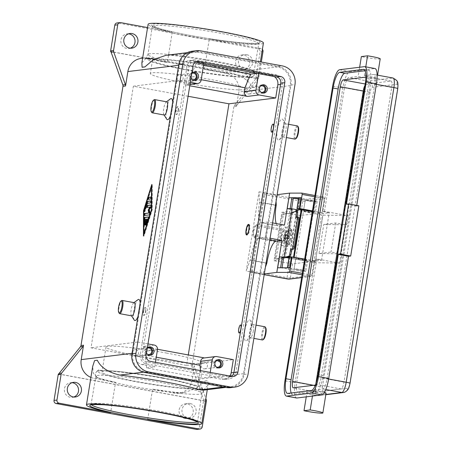 <?xml version="1.0" encoding="UTF-8"?>
<svg xmlns="http://www.w3.org/2000/svg" width="452" height="452" viewBox="0 0 452 452"><rect width="100%" height="100%" fill="white"/><g stroke="black" fill="none" stroke-linecap="round" stroke-linejoin="round"><path stroke-width="0.34" stroke-dasharray="2.26 1.69" d="M98.655 370.838A53.715 4.277 -170.8 0 0 97.214 371.143A53.715 4.277 -170.8 0 0 96.734 371.42L100.513 370.578L102.813 370.663A53.715 4.277 -170.8 0 0 98.655 370.838M186.393 64.918A53.715 4.277 -170.8 0 0 251.973 72.501A53.715 4.277 -170.8 0 0 254.018 71.693A53.715 4.277 -170.8 0 0 253.606 71.026A53.715 4.277 -170.8 0 0 215.598 61.291A53.715 4.277 -170.8 0 0 150.019 53.709A53.715 4.277 -170.8 0 0 148.578 54.014A53.715 4.277 -170.8 0 0 147.973 54.517A53.715 4.277 -170.8 0 0 186.393 64.918M200.609 389.63A53.715 4.277 -170.8 0 0 202.536 389.042L196.45 389.799A53.715 4.277 -170.8 0 0 200.609 389.63M248.826 224.599A5.373 1.407 100.4 0 1 249.171 224.514A5.373 1.407 100.4 0 1 249.657 229.616A5.373 1.407 100.4 0 1 247.221 235.08A5.373 1.407 100.4 0 1 246.933 234.876M246.882 234.808A5.373 1.407 100.4 0 1 246.735 229.978A5.373 1.407 100.4 0 1 248.758 224.644M280.686 236.571A9.402 2.463 -79.6 0 0 281.539 245.498A9.402 2.463 -79.6 0 0 285.8 235.938A9.402 2.463 -79.6 0 0 284.946 227.011A9.402 2.463 -79.6 0 0 280.686 236.571M284.511 237.277A9.402 2.463 -79.6 0 0 284.325 238.599L287.24 239.023L289.037 238.797L288.116 244.492L288.845 244.402L289.766 238.707L284.67 237.769L289.382 237.967A9.402 2.463 -79.6 0 0 289.625 236.645A9.402 2.463 -79.6 0 0 289.811 235.322L291.992 235.842L290.195 236.063L291.116 230.367L290.387 230.458L289.466 236.153L284.37 235.215L283.636 235.306L285.766 235.825L284.754 235.955A9.402 2.463 -79.6 0 0 284.511 237.277M289.766 238.707L291.563 238.481L289.382 237.967M291.596 212.638L291.393 212.7A79.902 6.362 9.2 0 1 289.625 213.056L282.686 213.92A1.881 0.492 -79.6 0 0 282.24 214.508A1.881 0.492 -79.6 0 0 281.878 215.836L275.2 257.064L276.471 257.295A1.881 0.492 -79.6 0 0 276.409 258.584A1.881 0.492 -79.6 0 0 276.647 259.081A1.881 0.492 -79.6 0 0 276.686 259.081L275.409 258.849L282.347 257.985A79.902 6.362 -170.8 0 0 284.116 257.629L284.997 257.346M275.2 257.064A1.881 0.492 -79.6 0 0 275.138 258.352A1.881 0.492 -79.6 0 0 275.37 258.849A1.881 0.492 -79.6 0 0 275.409 258.849M282.686 213.92L283.963 214.158A1.881 0.492 -79.6 0 0 283.511 214.745A1.881 0.492 -79.6 0 0 283.15 216.067L281.878 215.836M296.077 217.491L297.382 217.723A1.881 0.294 99.9 0 1 297.359 217.723A1.881 0.294 99.9 0 1 297.252 217.35A1.881 0.294 99.9 0 1 297.246 217.124M250.205 272.121L264.183 274.697L250.233 272.121A1.345 0.35 100.4 0 1 250.205 272.121A1.345 0.35 100.4 0 1 250.035 271.771A1.345 0.35 100.4 0 1 250.08 270.85L287.043 277.658A1.345 0.35 -79.6 0 0 286.997 278.579A1.345 0.35 -79.6 0 0 287.133 278.924M312.456 210.881L321.982 212.858L300.444 215.536L302.733 201.4L262.493 194.207A1.345 0.35 100.4 0 1 262.753 193.258A1.345 0.35 100.4 0 1 263.075 192.84L301.67 199.84L323.214 197.162A1.345 1.294 -97.1 0 1 324.27 198.722L302.733 201.4A1.345 1.294 82.9 0 0 301.67 199.84M276.24 223.576A21.487 5.633 -79.6 0 0 278.149 225.808A21.487 5.633 -79.6 0 0 278.618 225.819L284.461 225.096M261.923 222.746A21.487 5.633 100.4 0 1 261.454 222.729A21.487 5.633 100.4 0 1 258.798 217.067A21.487 5.633 100.4 0 1 259.505 202.326L259.069 191.767L246.233 271.047L250.176 259.94A21.487 5.633 100.4 0 1 254.306 244.775A21.487 5.633 100.4 0 1 259.442 238.074L265.284 237.345L267.765 222.017L261.923 222.746L278.618 225.819M134.911 356.153A3.305 3.175 82.9 0 0 138.611 352.995A3.305 3.175 82.9 0 0 135.029 349.628A3.305 3.175 82.9 0 0 134.911 356.153M146.499 353.006A4.164 4.006 -97.1 0 1 147.307 348.017M148.804 347.119A4.164 4.006 82.9 0 0 144.572 351.153A4.164 4.006 82.9 0 0 149.815 355.238M147.273 348.243A3.305 3.175 82.9 0 0 147.68 354.424M248.244 93.993A3.305 3.175 82.9 0 0 251.95 90.841A3.305 3.175 82.9 0 0 248.363 87.468A3.305 3.175 82.9 0 0 248.244 93.993M262.137 84.959A4.164 4.006 82.9 0 0 257.906 88.993A4.164 4.006 82.9 0 0 263.149 93.078M260.267 86.27A3.305 3.175 82.9 0 0 261.013 92.27M203.728 368.838A3.305 3.175 82.9 0 0 207.434 365.679A3.305 3.175 82.9 0 0 203.846 362.312A3.305 3.175 82.9 0 0 203.728 368.838M217.621 359.803A4.164 4.006 82.9 0 0 213.389 363.837A4.164 4.006 82.9 0 0 218.632 367.922M215.751 361.114A3.305 3.175 82.9 0 0 216.497 367.109M179.421 81.309A3.305 3.175 82.9 0 0 183.128 78.151A3.305 3.175 82.9 0 0 179.546 74.783A3.305 3.175 82.9 0 0 179.421 81.309M191.015 78.162A4.164 4.006 -97.1 0 1 191.823 73.173M193.32 72.275A4.164 4.006 82.9 0 0 189.089 76.309A4.164 4.006 82.9 0 0 194.326 80.394M191.789 73.405A3.305 3.175 82.9 0 0 192.196 79.58M314.937 202.117L305.213 200.326L303.501 210.881A5.373 0.429 9.2 0 1 303.501 210.881A5.373 0.429 9.2 0 1 304.377 210.79A5.373 0.429 9.2 0 1 310.36 211.576A5.373 0.429 9.2 0 1 314.106 212.598A5.373 0.429 9.2 0 1 313.225 212.689L314.937 202.117A5.373 0.429 -170.8 0 0 315.609 202.106A5.373 0.429 -170.8 0 0 315.818 202.027A5.373 0.429 -170.8 0 0 311.976 200.987A5.373 0.429 -170.8 0 0 306.089 200.219A5.373 0.429 -170.8 0 0 305.213 200.309A5.373 0.429 -170.8 0 0 305.213 200.326L295.794 258.465A5.373 0.429 -170.8 0 0 295.794 258.465L294.082 269.036A5.373 0.429 9.2 0 1 294.082 269.019A5.373 0.429 9.2 0 1 294.958 268.929A5.373 0.429 9.2 0 1 300.846 269.697A5.373 0.429 9.2 0 1 304.688 270.737A5.373 0.429 9.2 0 1 304.484 270.821A5.373 0.429 9.2 0 1 303.812 270.833L305.524 260.262A5.373 0.429 -170.8 0 0 306.399 260.166A5.373 0.429 -170.8 0 0 302.654 259.143A5.373 0.429 -170.8 0 0 296.67 258.358A5.373 0.429 -170.8 0 0 295.794 258.448L294.082 269.019L303.812 270.833M303.501 210.898A5.373 0.429 -170.8 0 0 307.343 211.92A5.373 0.429 -170.8 0 0 313.225 212.689L305.524 260.262A5.373 0.429 9.2 0 1 299.636 259.488A5.373 0.429 9.2 0 1 295.794 258.465M326.073 393.144A12.085 0.96 9.2 0 1 319.541 392.946A12.085 0.96 9.2 0 1 307.219 390.89L306.258 396.839M296.043 210.231L322.96 215.163L348.119 215.553A5.373 0.429 -170.8 0 1 347.633 215.497A5.373 0.429 -170.8 0 1 343.605 214.886L324.485 211.361L322.841 211.564L342.853 88.021A16.114 4.226 100.4 0 1 349.803 71.619L359.12 70.461L358.153 76.405A12.085 0.96 -170.8 0 0 370.476 78.462A12.085 0.96 -170.8 0 0 377.008 78.659A12.085 0.96 -170.8 0 0 371.996 77.043A12.085 0.96 -170.8 0 0 364.352 75.637L373.663 74.478A10.074 2.639 100.4 0 1 373.883 74.484A10.074 2.639 100.4 0 1 374.798 84.049L327.073 378.714A10.074 2.639 100.4 0 1 322.728 388.963L313.417 390.121A12.085 0.96 9.2 0 1 321.061 391.528A12.085 0.96 9.2 0 1 324.389 392.359M364.352 75.637L365.775 66.845M348.119 215.553L346.622 224.802A5.373 0.429 9.2 0 1 346.136 224.746A5.373 0.429 9.2 0 1 342.107 224.135L335.734 222.96L323.768 224.452L319.055 253.521L331.022 252.03L337.395 253.205A5.373 0.429 -170.8 0 0 341.429 253.815A5.373 0.429 -170.8 0 0 341.915 253.871L340.412 263.12A5.373 0.429 9.2 0 1 339.932 263.064A5.373 0.429 9.2 0 1 335.898 262.454L316.784 258.934L296.772 382.477L315.886 386.002A5.373 0.429 -170.8 0 0 319.92 386.613A5.373 0.429 -170.8 0 0 322.445 386.759A4.701 1.232 -79.6 0 0 322.977 391.229L347.797 388.138A4.701 1.232 -79.6 0 0 349.825 383.358L397.551 88.694A5.373 0.429 -170.8 0 0 397.754 88.609M262.414 339.96A6.712 1.763 100.4 0 1 261.81 333.587A6.712 1.763 100.4 0 1 264.849 326.756M263.64 339.271A6.045 1.582 100.4 0 1 262.629 333.678A6.045 1.582 100.4 0 1 265.748 327.836M253.352 330.898A6.712 1.763 100.4 0 1 250.826 337.571A6.712 1.763 100.4 0 1 250.312 337.729A6.712 1.763 100.4 0 1 249.702 331.356A6.712 1.763 100.4 0 1 252.741 324.525A6.712 1.763 100.4 0 1 253.171 324.858A6.712 1.763 100.4 0 1 253.352 330.898M244.781 330.785A10.741 2.814 -79.6 0 0 246.583 340.729A10.741 2.814 -79.6 0 0 250.623 330.062A10.741 2.814 -79.6 0 0 250.329 320.395A10.741 2.814 -79.6 0 0 244.781 330.785M241.323 326.7A4.028 1.057 100.4 0 1 241.153 328.875A4.028 1.057 100.4 0 1 240.611 331.096M239.328 332.977A4.028 1.057 100.4 0 1 238.961 329.152A4.028 1.057 100.4 0 1 240.786 325.05M119.255 313.315A6.712 1.763 100.4 0 1 119.074 307.275A6.712 1.763 100.4 0 1 121.599 300.608M131.786 315.886A6.712 1.763 100.4 0 1 131.362 315.547A6.712 1.763 100.4 0 1 131.182 309.507A6.712 1.763 100.4 0 1 133.707 302.84A6.712 1.763 100.4 0 1 134.221 302.676M134.204 320.016A10.741 2.814 100.4 0 1 133.905 310.349A10.741 2.814 100.4 0 1 137.95 299.682M140.171 302.97A10.741 2.814 100.4 0 1 139.747 309.626A10.741 2.814 100.4 0 1 137.99 316.44M143.634 311.581A4.028 1.057 100.4 0 1 145.459 307.479A4.028 1.057 100.4 0 1 145.827 311.304A4.028 1.057 100.4 0 1 144.002 315.406A4.028 1.057 100.4 0 1 143.634 311.581M145.572 311.258A4.028 1.057 -79.6 0 0 145.205 307.433A4.028 1.057 -79.6 0 0 143.38 311.53A4.028 1.057 -79.6 0 0 143.742 315.355A4.028 1.057 -79.6 0 0 145.572 311.258M297.382 125.91A6.712 1.763 -79.6 0 0 294.337 132.741A6.712 1.763 -79.6 0 0 294.947 139.114M298.28 126.989A6.045 1.582 -79.6 0 0 295.156 132.831A6.045 1.582 -79.6 0 0 296.167 138.425M282.229 130.509A6.712 1.763 -79.6 0 0 282.839 136.883A6.712 1.763 -79.6 0 0 283.353 136.719A6.712 1.763 -79.6 0 0 285.884 130.052A6.712 1.763 -79.6 0 0 285.698 124.012A6.712 1.763 -79.6 0 0 285.274 123.678A6.712 1.763 -79.6 0 0 282.229 130.509M277.313 129.939A10.741 2.814 -79.6 0 0 279.11 139.883A10.741 2.814 -79.6 0 0 283.155 129.21A10.741 2.814 -79.6 0 0 282.862 119.548A10.741 2.814 -79.6 0 0 277.313 129.939M273.855 125.854A4.028 1.057 100.4 0 1 273.68 128.029A4.028 1.057 100.4 0 1 273.144 130.249M271.855 132.125A4.028 1.057 100.4 0 1 271.494 128.3A4.028 1.057 100.4 0 1 273.319 124.204M154.132 99.762A6.712 1.763 -79.6 0 0 151.601 106.429A6.712 1.763 -79.6 0 0 151.787 112.469M166.754 101.83A6.712 1.763 -79.6 0 0 166.234 101.994A6.712 1.763 -79.6 0 0 163.709 108.661A6.712 1.763 -79.6 0 0 163.895 114.701A6.712 1.763 -79.6 0 0 164.319 115.04M166.732 119.17A10.741 2.814 100.4 0 1 166.438 109.503A10.741 2.814 100.4 0 1 170.483 98.83M172.698 102.124A10.741 2.814 100.4 0 1 172.28 108.774A10.741 2.814 100.4 0 1 170.517 115.593M178.354 110.457A4.028 1.057 -79.6 0 0 177.992 106.632A4.028 1.057 -79.6 0 0 176.167 110.729A4.028 1.057 -79.6 0 0 176.529 114.559A4.028 1.057 -79.6 0 0 178.354 110.457M178.099 110.412A4.028 1.057 -79.6 0 0 177.738 106.587A4.028 1.057 -79.6 0 0 175.907 110.683A4.028 1.057 -79.6 0 0 176.274 114.509A4.028 1.057 -79.6 0 0 178.099 110.412M102.813 370.663L98.824 369.781L96.734 371.42M147.352 58.873A53.715 4.277 9.2 0 1 149.279 58.285A53.715 4.277 9.2 0 1 153.437 58.116L147.352 58.873L149.109 59.342L153.437 58.116M196.45 389.799L200.778 388.573L202.536 389.042M163.494 382.991A53.715 4.277 9.2 0 1 201.914 393.398A53.715 4.277 9.2 0 1 201.309 393.901A53.715 4.277 9.2 0 1 199.869 394.206A53.715 4.277 9.2 0 1 134.289 386.624A53.715 4.277 9.2 0 1 96.282 376.889A53.715 4.277 9.2 0 1 95.869 376.222A53.715 4.277 9.2 0 1 97.915 375.414A53.715 4.277 9.2 0 1 163.494 382.991M166.901 353.136A48.341 3.848 -170.8 0 0 106.034 347.046A48.341 3.848 -170.8 0 0 140.612 356.408A48.341 3.848 -170.8 0 0 201.479 362.504A48.341 3.848 -170.8 0 0 166.901 353.136M162.833 378.245A48.341 3.848 -170.8 0 0 101.971 372.149A48.341 3.848 -170.8 0 0 136.549 381.511A48.341 3.848 -170.8 0 0 197.411 387.607A48.341 3.848 -170.8 0 0 162.833 378.245M253.154 76.495L251.063 78.134L247.074 77.252L249.374 77.337L253.154 76.495A53.715 4.277 9.2 0 1 252.674 76.772A53.715 4.277 9.2 0 1 251.233 77.077A53.715 4.277 9.2 0 1 247.074 77.252M184.913 82.885A48.341 3.848 -170.8 0 0 245.781 88.976A48.341 3.848 -170.8 0 0 211.203 79.614A48.341 3.848 -170.8 0 0 150.335 73.523A48.341 3.848 -170.8 0 0 184.913 82.885M187.055 69.67A48.341 3.848 -170.8 0 0 247.916 75.766A48.341 3.848 -170.8 0 0 213.338 66.404A48.341 3.848 -170.8 0 0 152.477 60.308A48.341 3.848 -170.8 0 0 187.055 69.67M147.68 419.507L152.601 389.115L174.223 393.104A16.114 15.498 82.9 0 0 178.783 393.24A16.114 15.498 82.9 0 0 192.089 380.064L194.422 365.64A2.684 2.582 82.9 0 0 194.552 367.024L205.841 398.551M205.016 380.979A58.415 4.65 -170.8 0 0 206.626 380.85A58.415 4.65 -170.8 0 0 207.807 380.635L205.016 380.979L196.36 388.347L184.314 392.551L178.241 392.602A58.415 4.65 9.2 0 1 152.601 389.115M203.366 390.178L208.022 385.076L207.807 380.635M236.402 106.435L233.848 106.751A2.684 2.582 -97.1 0 1 234.407 105.497L236.961 105.175A2.684 2.582 82.9 0 0 236.402 106.435L238.741 92.01A16.114 15.498 82.9 0 0 226.017 73.331L204.394 69.348A58.415 4.65 -170.8 0 0 230.034 72.834C241.622 75.507 249.12 80.439 252.532 87.637A58.415 4.65 -170.8 0 0 254.137 87.502A58.415 4.65 -170.8 0 0 255.318 87.292L257.188 81.518L256.561 74.501L251.939 70.111A58.415 4.65 -170.8 0 0 171.647 55.313L166.02 55.308M204.394 69.348L209.316 38.957A58.415 4.65 9.2 0 0 261.2 43.901A58.415 4.65 9.2 0 0 263.426 43.019M147.578 27.578L172.268 32.126A58.415 4.65 9.2 0 1 148.098 24.34M172.268 32.126L167.347 62.517L145.725 58.534A16.114 15.498 82.9 0 0 141.171 58.398M141.866 62.839L146.702 57.709L149.742 58.037A58.415 4.65 -170.8 0 0 167.347 62.517M206.394 401.122L203.473 401.483A2.684 2.582 82.9 0 0 203.496 400.76L203.858 400.715A2.684 2.582 82.9 0 0 203.711 400.054L191.993 367.34A2.684 2.582 -97.1 0 1 191.868 365.956L194.422 365.64M255.922 77.659L258.843 77.292A2.684 2.582 -97.1 0 1 258.29 78.552L255.73 78.868A2.684 2.582 82.9 0 0 256.081 78.303L255.713 78.349A2.684 2.582 82.9 0 0 255.922 77.659L260.086 51.935A2.684 2.582 82.9 0 0 257.968 48.827L117.78 22.984A2.684 2.582 82.9 0 0 117.023 22.962M257.968 48.827L260.889 48.46A2.684 2.582 -97.1 0 1 262.397 49.353M197.089 429.4A2.684 2.582 82.9 0 0 199.309 427.202L202.23 426.841M241.475 69.602A7.385 7.102 82.9 0 0 243.566 69.659A7.385 7.102 82.9 0 0 249.758 62.54A7.385 7.102 82.9 0 0 243.831 55.065A7.385 7.102 82.9 0 0 241.741 55.003A7.385 7.102 82.9 0 0 235.548 62.122A7.385 7.102 82.9 0 0 241.475 69.602M246.752 54.703A7.385 7.102 -97.1 0 1 252.679 62.178A7.385 7.102 -97.1 0 1 246.487 69.297A7.385 7.102 -97.1 0 1 244.396 69.235A7.385 7.102 -97.1 0 1 238.47 61.76A7.385 7.102 -97.1 0 1 244.662 54.641A7.385 7.102 -97.1 0 1 246.752 54.703M72.026 382.68A7.385 7.102 82.9 0 0 70.546 382.703A7.385 7.102 82.9 0 0 64.348 389.822A7.385 7.102 82.9 0 0 70.28 397.297A7.385 7.102 82.9 0 0 72.365 397.359A7.385 7.102 82.9 0 0 73.806 397.02M128.526 33.838A7.385 7.102 82.9 0 0 127.046 33.86A7.385 7.102 82.9 0 0 120.848 40.979A7.385 7.102 82.9 0 0 126.78 48.46A7.385 7.102 82.9 0 0 128.865 48.522A7.385 7.102 82.9 0 0 130.306 48.178M184.975 418.439A7.385 7.102 82.9 0 0 187.066 418.501A7.385 7.102 82.9 0 0 193.258 411.382A7.385 7.102 82.9 0 0 187.331 403.907A7.385 7.102 82.9 0 0 185.241 403.845A7.385 7.102 82.9 0 0 179.048 410.964A7.385 7.102 82.9 0 0 184.975 418.439M190.252 403.54A7.385 7.102 -97.1 0 1 196.179 411.021A7.385 7.102 -97.1 0 1 189.987 418.14A7.385 7.102 -97.1 0 1 187.896 418.077A7.385 7.102 -97.1 0 1 181.97 410.597A7.385 7.102 -97.1 0 1 188.162 403.478A7.385 7.102 -97.1 0 1 190.252 403.54M132.685 353.227L179.342 65.173A16.114 15.498 -97.1 0 1 192.648 51.997A16.114 15.498 -97.1 0 1 197.202 52.133L277.494 66.93A16.114 15.498 -97.1 0 1 290.218 85.609L243.56 373.663A16.114 15.498 -97.1 0 1 230.254 386.839A16.114 15.498 -97.1 0 1 225.701 386.703L145.414 371.906A16.114 15.498 -97.1 0 1 132.685 353.227L132.018 353.311M90.914 377.414A16.114 15.498 82.9 0 0 93.937 378.301L115.559 382.29L110.633 412.682M58.76 373.968L203.858 400.715M256.081 78.303L110.983 51.556M255.73 78.868L234.407 105.497M233.848 106.751L191.868 365.956M58.398 374.013L203.496 400.76M203.473 401.483L199.309 427.202M255.713 78.349L110.994 51.675M260.889 48.46L209.316 38.957M236.961 105.175L258.29 78.552M115.559 382.29A58.415 4.65 9.2 0 1 97.954 377.804L93.327 373.414L92.7 366.397M94.57 360.623L97.361 360.278M188.083 96.276L133.374 86.196L90.999 347.825L186.58 365.442L188.281 354.939M258.843 77.292L261.312 62.031M252.532 87.637L255.318 87.292M201.208 79.716L190.094 77.665L195.885 63.998L203.53 65.41M189.783 85.773L184.987 84.891A4.028 3.876 82.9 0 0 189.45 81.631L190.094 77.665M203.824 63.562L203.92 63.003L195.885 63.998M216.74 356.577L205.061 358.029A4.028 3.876 82.9 0 0 203.92 357.995M205.061 358.029L204.49 357.927M157.522 349.272L142.612 346.52A4.028 3.876 82.9 0 1 145.793 351.187L145.154 355.153L156.268 357.204M200.586 370.629L201.462 378.013L146.663 367.911L145.154 355.153M210.242 372.408L209.496 377.013L201.462 378.013M146.663 367.911L154.691 366.917L141.951 364.566A8.057 7.746 -97.1 0 1 135.589 355.227L137.724 342.011L90.999 347.825M226.983 378.776L146.697 363.973A8.057 7.746 -97.1 0 1 140.335 354.639L186.987 66.58A8.057 7.746 -97.1 0 1 193.642 59.992A8.057 7.746 -97.1 0 1 195.919 60.059L276.206 74.862A8.057 7.746 -97.1 0 1 282.568 84.196L235.916 372.256A8.057 7.746 -97.1 0 1 229.26 378.844A8.057 7.746 -97.1 0 1 226.983 378.776L222.237 379.364L209.496 377.013M155.443 362.306L154.691 366.917M324.485 211.361L344.497 87.812A10.074 2.639 100.4 0 1 348.842 77.563L358.153 76.405M307.219 390.89L297.902 392.048A10.074 2.639 100.4 0 1 297.682 392.042A10.074 2.639 100.4 0 1 296.772 382.477M359.639 67.246L359.12 70.461L374.629 68.529A16.114 4.226 100.4 0 1 374.979 68.54M380.217 58.839A12.085 0.96 9.2 0 1 373.685 58.641A12.085 0.96 9.2 0 1 361.363 56.585M312.451 396.065L313.417 390.121M356.752 205.411L356.645 206.067L358.837 205.796M291.201 392.974A15.441 4.045 -79.6 0 0 292.484 394.336A15.441 4.045 -79.6 0 0 292.817 394.347L316.547 391.392A15.441 4.045 -79.6 0 0 323.208 375.674L370.29 84.976A15.441 4.045 -79.6 0 0 368.894 70.309A15.441 4.045 -79.6 0 0 368.555 70.303L365.075 70.732M315.377 385.064L318.168 384.72A6.712 1.763 -79.6 0 0 321.061 377.883L368.787 83.219A6.712 1.763 -79.6 0 0 368.177 76.846A6.712 1.763 -79.6 0 0 368.03 76.84L365.854 77.111M315.807 383.929L315.524 385.652A6.712 1.763 -79.6 0 0 316.134 392.031A6.712 1.763 -79.6 0 0 316.281 392.037L341.107 388.946A6.712 1.763 -79.6 0 0 344 382.115L391.726 87.451A6.712 1.763 -79.6 0 0 391.121 81.072A6.712 1.763 -79.6 0 0 390.974 81.072L366.148 84.157A6.712 1.763 -79.6 0 0 364.984 85.343M296.591 397.986A16.114 4.226 100.4 0 1 295.128 382.686L315.14 259.137L316.784 258.934M356.645 206.067L346.447 204.191M304.642 259.103L315.343 261.075L321.513 260.312L315.14 259.137M289.003 257.668L293.229 257.137M340.412 263.12L315.259 262.731L288.952 257.968M319.055 253.521L341.915 253.871M322.841 211.564L329.214 212.739L323.044 213.508L312.349 211.536L315.423 212.101L312.501 212.463L298.117 209.92M335.734 222.96L331.022 252.03M346.622 224.802L323.768 224.452M297.467 211.299L295.783 211.519L296.495 211.734L289.218 256.657L288.551 256.482M291.642 251.306L297.354 216.05M315.343 261.075L323.044 213.508M321.513 260.312L329.214 212.739M274.036 260.702L282.071 259.702L289.901 211.338L281.873 212.338L274.036 260.702L292.608 263.9L314.151 261.222L304.62 259.239M286.297 257.578L285.421 257.855A81.241 6.469 9.2 0 1 283.477 258.239L276.686 259.081M289.218 256.657L288.432 256.905M297.382 217.723L298.862 217.254M283.963 214.158L290.755 213.31A81.241 6.469 -170.8 0 0 292.698 212.926L296.495 211.734M288.37 238.091L288.8 235.452L285.099 235.125L290.195 236.063M285.099 235.125L285.528 232.481L291.116 230.367M288.845 244.402L284.24 240.407L284.67 237.769M290.387 230.458L284.794 232.571L284.37 235.215M284.24 240.407L283.511 240.498L288.116 244.492M284.325 238.599L285.336 238.47L283.212 237.95L283.941 237.859L289.037 238.797M283.941 237.859L283.511 240.498M284.794 232.571L285.528 232.481M289.466 236.153L287.67 236.379L284.754 235.955M287.24 239.023A8.057 2.113 100.4 0 0 288.331 245.357A8.057 2.113 100.4 0 0 291.563 238.481L291.613 238.464C289.195 247.662 287.421 246.408 286.636 246.442A9.402 2.463 100.4 0 1 285.596 238.831M285.766 235.825L285.336 238.47M283.212 237.95L283.636 235.306M285.828 235.034L285.398 237.679M286.026 236.187A9.402 2.463 100.4 0 1 290.048 227.949C291.715 227.729 292.382 230.35 292.043 235.82L291.992 235.842A8.057 2.113 100.4 0 0 290.902 229.503A8.057 2.113 100.4 0 0 287.67 236.379M289.811 235.322L288.8 235.452M256.849 73.331L258.719 73.1L271.46 75.45A8.057 7.746 -97.1 0 1 274.195 76.529M192.117 51.223A16.114 15.498 -97.1 0 1 196.671 51.353L278.234 66.387A16.114 15.498 -97.1 0 1 290.958 85.066L244.091 374.442A16.114 15.498 -97.1 0 1 230.786 387.613M195.541 62.031L194.959 61.924A5.373 5.164 82.9 0 0 189.009 66.269L142.137 355.651A5.373 5.164 82.9 0 0 146.38 361.877L227.944 376.911A5.373 5.164 82.9 0 0 231.379 376.301M144.674 215.463L149.849 214.977L150.301 213.163L149.606 210.152L151.324 206.841L151.476 205.067L151.07 205.118M147.256 207.378L150.29 207.157M149.098 210.061L149.606 210.152M144.674 210.92L144.787 211.722L145.126 211.197L147.578 203.411L151.149 202.971L151.488 200.987L151.081 201.038M147.07 203.321L147.578 203.411M143.956 234.379L143.956 236.102L152.234 209.824L152.301 184.569L151.787 186.201M151.691 186.501L144.018 210.847L143.962 234.063M151.979 186.552L144.335 210.807L144.273 234.119L151.917 209.864L151.787 186.518M151.725 209.734L152.234 209.824M151.793 184.478L152.301 184.569M143.442 236.012L143.956 236.102M143.826 210.717L144.335 210.807M148.572 199.247L151.154 199.083L151.499 197.106L151.092 197.151M148.668 199.388L148.183 199.298L148.668 199.388M146.533 224.282L146.646 225.085L146.985 224.559L148.894 218.497L148.923 217.039L148.51 217.084M144.617 224.576L144.747 225.322L145.25 223.802L145.262 219.435L146.408 219.288M145.589 224.356L145.697 225.203L146.154 224.175L146.957 219.22L148.103 219.079M146.448 219.13L146.957 219.22M144.753 219.339L145.262 219.435M133.374 86.196L180.099 80.383L182.241 67.173A8.057 7.746 -97.1 0 1 188.896 60.585A8.057 7.746 -97.1 0 1 191.173 60.653L203.92 63.003M258.629 73.659L258.719 73.1M180.099 80.383L190.348 82.275M229.927 376.036A8.057 7.746 -97.1 0 1 224.514 379.431A8.057 7.746 -97.1 0 1 222.237 379.364M186.58 365.442L233.311 359.634M137.724 342.011L147.973 343.904M259.069 191.767L264.171 192.705L251.329 271.985L246.233 271.047M264.301 273.952L262.928 274.127L251.329 271.985L250.233 272.121M265.38 267.307L262.928 274.127M259.55 202.061L275.471 204.999M265.284 237.345L270.087 238.232M272.573 222.904L267.765 222.017M276.065 201.315L275.765 194.84L277.144 194.671M266.053 263.137L250.131 260.205M275.765 194.84L264.171 192.705L263.075 192.84M262.493 194.207L250.08 270.85M300.444 215.536L281.873 212.338M291.574 256.945L289.817 267.782L287.359 267.81L305.834 271.296L302.913 271.663L282.014 267.968L277.545 267.776M282.071 259.702L284.274 257.855L279.421 256.962M288.941 258.047L304.671 260.827L307.592 260.465L289.116 256.973M284.274 257.855L284.37 257.239M292.105 209.491L289.901 211.338M298.529 198.846L314.259 201.632L317.18 201.264L298.704 197.778M307.592 260.465L305.834 271.296M304.671 260.827L302.913 271.663M314.259 201.632L312.501 212.463M317.18 201.264L315.423 212.101M299.405 208.587L301.162 197.75M276.471 257.295L283.15 216.067M253.38 231.317A6.712 1.763 100.4 0 1 256.425 224.486A6.712 1.763 100.4 0 1 257.03 230.859A6.712 1.763 100.4 0 1 253.99 237.69A6.712 1.763 100.4 0 1 253.38 231.317M285.071 236.029A6.712 1.763 -79.6 0 0 284.461 229.656A6.712 1.763 -79.6 0 0 281.421 236.481A6.712 1.763 -79.6 0 0 282.025 242.86A6.712 1.763 -79.6 0 0 285.071 236.029M256.668 230.904A5.373 1.407 100.4 0 1 254.233 236.373A5.373 1.407 100.4 0 1 253.747 231.271A5.373 1.407 100.4 0 1 256.182 225.808A5.373 1.407 100.4 0 1 256.668 230.904M284.703 236.074A5.373 1.407 100.4 0 1 282.268 241.537A5.373 1.407 100.4 0 1 281.782 236.436A5.373 1.407 100.4 0 1 284.218 230.972A5.373 1.407 100.4 0 1 284.703 236.074M163.929 378.109A52.37 4.17 -170.8 0 0 99.988 370.719A52.37 4.17 -170.8 0 0 135.453 381.646A52.37 4.17 -170.8 0 0 199.394 389.042A52.37 4.17 -170.8 0 0 163.929 378.109M290.659 238.204A9.402 2.463 100.4 0 1 286.636 246.442L281.539 245.498M314.151 261.222L311.857 275.358A1.345 1.294 -97.1 0 1 310.371 276.449L301.659 277.528M289.331 263.522L287.043 277.658L290.32 278.036A1.345 1.294 -97.1 0 1 289.212 279.138M302.1 274.81L310.371 276.449M312.332 260.663L310.038 274.799A1.345 0.35 100.4 0 1 309.784 275.748A1.345 0.35 100.4 0 1 309.462 276.166M297.162 215.158L299.456 201.021A1.345 0.35 100.4 0 1 299.71 200.072A1.345 0.35 100.4 0 1 300.032 199.654M323.214 197.162L322.304 196.886A1.345 0.35 100.4 0 1 322.332 196.886A1.345 0.35 100.4 0 1 322.496 197.242A1.345 0.35 100.4 0 1 322.451 198.162L324.372 198.682L321.982 212.858M322.304 196.886L314.942 195.53L322.332 196.886C323.129 196.524 323.813 197.123 324.372 198.682L322.084 212.819M269.804 239.984L259.442 238.074M325.852 394.472L317.022 395.573A10.074 2.639 100.4 0 1 316.801 395.568A10.074 2.639 100.4 0 1 315.886 386.002L335.898 262.454M337.395 253.205L342.107 224.135M397.551 88.694A4.701 1.232 -79.6 0 0 397.025 84.225L372.199 87.315A4.701 1.232 -79.6 0 0 370.171 92.095A5.373 0.429 9.2 0 1 367.645 91.948A5.373 0.429 9.2 0 1 363.611 91.338A10.074 2.639 100.4 0 1 367.956 81.089L392.782 77.998A10.074 2.639 100.4 0 1 393.003 78.004M370.171 92.095L322.445 386.759M397.025 84.225A5.373 5.164 82.9 0 0 392.782 77.998L373.663 74.478M372.199 87.315A5.373 5.164 82.9 0 0 367.956 81.089L348.842 77.563M297.902 392.048L317.022 395.573A5.373 5.164 82.9 0 0 322.977 391.229M343.367 392.528A5.373 5.164 82.9 0 0 347.797 388.138M214.434 66.263A52.37 4.17 -170.8 0 0 150.493 58.873A52.37 4.17 -170.8 0 0 185.958 69.806A52.37 4.17 -170.8 0 0 249.899 77.196A52.37 4.17 -170.8 0 0 214.434 66.263M91.474 404.743A53.715 4.277 9.2 0 1 91.315 404.325A53.715 4.277 9.2 0 1 93.361 403.517A53.715 4.277 9.2 0 1 158.946 411.094A53.715 4.277 9.2 0 1 197.366 421.501A53.715 4.277 9.2 0 1 197.083 421.846M154.573 25.606A53.715 4.277 -170.8 0 0 152.527 26.414A53.715 4.277 -170.8 0 0 190.947 36.815A53.715 4.277 -170.8 0 0 256.527 44.398A53.715 4.277 -170.8 0 0 258.572 43.59A53.715 4.277 -170.8 0 0 220.152 33.188A53.715 4.277 -170.8 0 0 154.573 25.606M220.729 31.821A55.059 4.384 9.2 0 1 258.013 43.313A55.059 4.384 9.2 0 1 190.795 35.544A55.059 4.384 9.2 0 1 153.51 24.052A55.059 4.384 9.2 0 1 220.729 31.821M194.552 367.024L191.993 367.34M203.711 400.054L206.265 399.737M179.342 65.173L178.67 65.252M120.701 22.623L117.78 22.984M263.007 51.573L260.086 51.935M243.56 373.663L192.089 380.064M290.218 85.609L238.741 92.01M149.742 58.037L145.725 58.534M97.954 377.804L93.937 378.301M145.414 371.906L143.391 372.154M226.017 73.331L230.034 72.834M178.241 392.602L174.223 393.104M197.202 52.133L171.647 55.313M251.939 70.111L277.494 66.93M225.701 386.703L223.497 386.974M201.134 80.179L189.45 81.631M190.026 84.264L184.987 84.891M141.951 364.566L146.697 363.973M157.477 349.735L145.793 351.187M343.605 214.886L363.611 91.338L344.497 87.812M322.728 388.963L325.768 389.522M327.073 378.714L328.632 378.996M374.798 84.049L376.363 84.338M287.721 393.404L292.817 394.347M311.451 390.455L316.547 391.392M318.112 374.736L323.208 375.674M365.193 84.038L370.29 84.976M364.114 69.484L368.555 70.303M315.524 385.652L313.558 385.29M316.281 392.037L293.342 387.805M341.107 388.946L318.168 384.72M344 382.115L321.061 377.883M374.629 68.529L364.431 66.653M349.803 71.619L339.61 69.738M295.128 382.686L284.935 380.804M342.853 88.021L332.661 86.14M391.726 87.451L368.787 83.219M366.148 84.157L365.205 83.982M390.974 81.072L368.03 76.84M315.259 262.731L322.96 215.163M313.739 262.539L321.44 214.971M289.257 258.03L296.958 210.457M292.698 212.926L285.421 257.855M284.946 227.011L290.048 227.949A9.402 2.463 100.4 0 1 291.082 235.56M271.46 75.45L276.206 74.862M280.562 84.445L282.568 84.196M135.589 355.227L140.335 354.639M244.091 374.442L248.108 373.945M290.958 85.066L294.975 84.564M278.234 66.387L282.251 65.89M196.671 51.353L200.688 50.856M194.959 61.924L195.998 61.8M189.009 66.269L193.021 65.772M142.137 355.651L146.154 355.153M146.38 361.877L150.397 361.374M227.944 376.911L231.961 376.409M146.866 207.423L147.375 207.519M150.991 204.982L151.454 205.067M150.815 206.75L151.324 206.841M149.793 213.073L150.301 213.163M149.341 214.886L149.849 214.977M144.29 215.514L144.798 215.604M150.635 202.875L151.149 202.971M144.617 211.101L145.126 211.197M150.646 198.993L151.154 199.083M151.013 197.015L151.476 197.1M148.431 216.954L148.9 217.039M148.386 218.401L148.894 218.497M146.476 224.463L146.985 224.559M145.646 224.085L146.154 224.175M144.742 223.712L145.25 223.802M191.173 60.653L195.919 60.059M233.904 372.504L235.916 372.256M154.296 345.068L142.612 346.52M182.241 67.173L186.987 66.58M275.426 205.264L259.505 202.326M250.176 259.94L266.098 262.872M314.745 196.739L322.451 198.162L320.163 212.299M292.608 263.9L290.32 278.036L311.857 275.358L302.332 273.381M290.077 257.233L288.32 268.07M299.665 198.038L297.908 208.875M290.755 213.31L283.477 258.239M291.393 212.7L284.116 257.629M97.214 371.143L94.914 373.719L96.282 376.889M100.513 370.578C109.508 369.883 138.64 373.403 163.986 378.109L188.021 383.194L198.479 386.262L202.417 388.302L203.609 391.325L201.309 393.901M253.606 71.026C254.487 71.574 254.945 72.631 254.973 74.196L252.674 76.772M148.578 54.014L146.278 56.59L147.442 59.585L151.284 61.608L161.703 64.681L185.902 69.806C211.242 74.507 240.385 78.032 249.374 77.337M248.532 224.395L249.171 224.514M276.647 259.081L275.37 258.849M296.049 217.497L297.359 217.723M314.253 261.183L311.959 275.319L310.75 276.454L301.648 277.59M261.454 222.729L278.149 225.808M149.527 346.955L148.064 347.136M148.171 347.989L135.029 349.628M262.861 84.795L261.397 84.976M261.505 85.829L248.363 87.468M218.344 359.639L216.881 359.82M216.988 360.673L203.846 362.312M194.038 72.111L192.58 72.292M192.688 73.145L179.546 74.783M315.818 202.027L314.106 212.598M306.399 260.166L304.688 270.737M250.312 337.729L253.866 338.384M250.826 337.571L246.583 340.729M282.839 136.883L286.398 137.538M279.11 139.883L283.353 136.719M106.034 347.046L101.971 372.149M245.781 88.976L247.916 75.766M197.496 422.145L201.914 393.398M254.018 71.693L258.9 43.019C260.397 43.403 256.227 43.454 246.391 43.16C231.006 41.996 212.485 39.46 190.823 35.544C177.721 33.115 167.455 30.838 160.036 28.708L152.392 25.77L147.973 54.517M207.276 389.692L208.022 385.076M243.566 69.659L246.487 69.297M72.365 397.359L75.286 396.997M128.865 48.522L131.786 48.155M187.066 418.501L189.987 418.14M185.241 403.845L188.162 403.478M127.046 33.86L129.967 33.499M70.546 382.703L73.467 382.341M241.741 55.003L244.662 54.641M257.188 81.518L260.375 61.856M90.988 404.896L95.869 376.222M152.477 60.308L150.335 73.523M201.479 362.504L197.411 387.607M142.612 58.218L146.702 57.709M187.326 52.658L192.648 51.997M178.783 393.24L184.314 392.551M225.768 387.392L230.254 386.839M186.128 84.925L189.998 84.445M163.895 114.701L164.076 114.994M285.698 124.012L282.862 119.548M288.545 124.277L285.274 123.678M131.362 315.547L131.549 315.841M253.171 324.858L250.329 320.395M252.741 324.525L256.013 325.129M297.682 392.042L316.801 395.568L325.819 394.715M377.008 78.659L377.573 75.162M287.382 393.398L292.484 394.336M363.798 69.371L368.894 70.309M316.134 392.031L293.195 387.805M391.121 81.072L368.177 76.846M373.883 74.484L377.126 75.083M193.439 61.879L197.456 61.382M229.463 376.957L233.475 376.454M146.843 207.423L147.358 207.519M150.968 204.976L151.476 205.067M144.267 215.514L144.776 215.604M144.278 211.626L144.787 211.722M150.991 197.01L151.499 197.106M148.409 216.943L148.923 217.039M146.137 224.989L146.646 225.085M145.188 225.107L145.697 225.203M144.239 225.226L144.747 225.322M224.514 379.431L229.26 378.844M188.896 60.585L193.642 59.992M180.359 81.337L193.501 79.705M193.609 80.558L195.066 80.377M204.66 368.866L217.807 367.233M217.909 368.086L219.373 367.905M249.176 94.022L262.318 92.389M262.426 93.242L263.889 93.061M135.843 356.182L148.985 354.549M149.092 355.402L150.55 355.216M246.589 234.961L247.221 235.08M256.425 224.486L284.461 229.656M254.233 236.373L282.268 241.537M256.182 225.808L284.218 230.972M253.99 237.69L282.025 242.86"/><path stroke-width="0.68" d="M248.837 229.52A4.701 1.232 100.4 0 1 246.413 234.068A4.701 1.232 100.4 0 1 246.283 229.836A4.701 1.232 100.4 0 1 248.052 225.169A4.701 1.232 100.4 0 1 248.837 229.52M246.933 234.876A5.373 1.407 100.4 0 1 246.882 234.808L246.413 234.068M246.097 229.859A5.373 1.407 100.4 0 1 248.532 224.395A5.373 1.407 100.4 0 1 249.018 229.497A5.373 1.407 100.4 0 1 246.589 234.961A5.373 1.407 100.4 0 1 246.097 229.859M248.052 225.169L248.758 224.644A5.373 1.407 100.4 0 1 248.826 224.599M290.941 249.205A1.881 0.294 -80.1 0 0 290.664 249.702A1.881 0.294 -80.1 0 0 290.382 250.832L289.698 254.414A1.881 0.294 99.9 0 1 289.416 255.544A1.881 0.294 99.9 0 1 289.144 256.041L290.19 256.222L290.591 255.747L291.687 251.058A1.881 0.294 99.9 0 1 291.975 249.928A1.881 0.294 99.9 0 1 292.246 249.431L290.941 249.205L292.421 248.736L293.727 248.967A1.881 0.294 -80.1 0 0 294.037 248.357A1.881 0.294 -80.1 0 0 294.337 247.018L293.032 246.786A1.881 0.294 99.9 0 1 292.726 248.125A1.881 0.294 99.9 0 1 292.421 248.736M291.596 212.638L296.422 211.112A1.881 0.294 99.9 0 1 296.444 211.112A1.881 0.294 99.9 0 1 296.552 211.485A1.881 0.294 99.9 0 1 296.484 212.547L296.015 216.062A1.881 0.294 -80.1 0 0 295.941 217.124A1.881 0.294 -80.1 0 0 296.049 217.497A1.881 0.294 -80.1 0 0 296.077 217.491L297.557 217.028A1.881 0.294 99.9 0 1 297.58 217.022A1.881 0.294 99.9 0 1 297.687 217.497A1.881 0.294 99.9 0 1 297.569 218.774L298.874 219.005A1.881 0.294 -80.1 0 0 298.998 217.728A1.881 0.294 -80.1 0 0 298.885 217.254A1.881 0.294 -80.1 0 0 298.862 217.254L297.602 217.033M297.246 217.124A1.881 0.294 99.9 0 1 297.32 216.288L297.727 211.689L296.467 211.124L297.506 211.299M304.62 259.239L292.065 256.928L289.777 271.064L288.952 272.387L302.1 274.81M277.144 194.671L289.642 193.117L301.846 193.111L302.19 194.422L299.902 208.564L312.456 210.881M275.471 204.999L276.2 205.406A21.487 5.633 -79.6 0 0 275.494 220.141A21.487 5.633 -79.6 0 0 276.24 223.576M270.087 238.232L281.98 240.424L276.138 241.148A21.487 5.633 -79.6 0 0 271.002 247.854A21.487 5.633 -79.6 0 0 266.872 263.019L265.38 267.307M147.307 348.017A4.164 4.006 -97.1 0 1 154.042 351.204A4.164 4.006 -97.1 0 1 146.499 353.006M149.815 355.238A4.164 4.006 82.9 0 0 148.804 347.119M147.68 354.424A3.305 3.175 82.9 0 0 151.759 351.362A3.305 3.175 82.9 0 0 147.273 348.243M262.708 93.022A4.164 4.006 -97.1 0 1 262.861 84.795A4.164 4.006 -97.1 0 1 267.381 89.044A4.164 4.006 -97.1 0 1 262.708 93.022M263.149 93.078A4.164 4.006 82.9 0 0 262.137 84.959M261.013 92.27A3.305 3.175 82.9 0 0 265.092 89.202A3.305 3.175 82.9 0 0 260.267 86.27M218.192 367.866A4.164 4.006 -97.1 0 1 218.344 359.639A4.164 4.006 -97.1 0 1 222.864 363.888A4.164 4.006 -97.1 0 1 218.192 367.866M218.632 367.922A4.164 4.006 82.9 0 0 217.621 359.803M216.497 367.109A3.305 3.175 82.9 0 0 220.576 364.046A3.305 3.175 82.9 0 0 215.751 361.114M191.823 73.173A4.164 4.006 -97.1 0 1 198.558 76.36A4.164 4.006 -97.1 0 1 191.015 78.162M194.326 80.394A4.164 4.006 82.9 0 0 193.32 72.275M192.196 79.58A3.305 3.175 82.9 0 0 196.27 76.518A3.305 3.175 82.9 0 0 191.789 73.405M317.852 411.348A12.085 0.96 9.2 0 1 322.858 412.964A12.085 0.96 9.2 0 1 316.327 412.766A12.085 0.96 9.2 0 1 304.01 410.71L310.202 409.941A12.085 0.96 9.2 0 1 317.852 411.348M348.515 256.278L338.316 254.403L318.519 376.629A16.114 4.226 100.4 0 1 311.569 393.031L286.749 396.116A16.114 4.226 100.4 0 1 286.393 396.105A16.114 4.226 100.4 0 1 284.935 380.804L332.661 86.14A16.114 4.226 100.4 0 1 339.61 69.738L364.431 66.653A16.114 4.226 100.4 0 1 364.787 66.659A16.114 4.226 100.4 0 1 366.244 81.965L346.447 204.191L348.639 203.92L358.837 205.796L350.701 256.007L348.515 256.278L328.717 378.505A16.114 4.226 100.4 0 1 321.767 394.907L306.258 396.839L304.01 410.71M324.389 392.359A12.085 0.96 9.2 0 1 326.073 393.144L322.858 412.964M365.775 66.845L367.561 55.816A12.085 0.96 9.2 0 1 375.205 57.223A12.085 0.96 9.2 0 1 380.217 58.839L377.573 75.162M256.013 325.129L264.849 326.756A6.712 1.763 100.4 0 1 265.273 327.09A6.712 1.763 100.4 0 1 265.46 333.13A6.712 1.763 100.4 0 1 262.934 339.802A6.712 1.763 100.4 0 1 262.414 339.96L253.866 338.384M265.273 327.09L265.748 327.836A6.045 1.582 100.4 0 1 265.912 333.271A6.045 1.582 100.4 0 1 263.64 339.271L262.934 339.802M240.899 328.83A4.028 1.057 100.4 0 1 239.074 332.926A4.028 1.057 100.4 0 1 238.707 329.101A4.028 1.057 100.4 0 1 240.532 325.005A4.028 1.057 100.4 0 1 240.899 328.83M240.611 331.096A4.028 1.057 100.4 0 1 239.328 332.977L239.074 332.926M120.893 301.134L121.599 300.608A6.712 1.763 100.4 0 1 122.113 300.444A6.712 1.763 100.4 0 1 122.724 306.823A6.712 1.763 100.4 0 1 119.678 313.654A6.712 1.763 100.4 0 1 119.255 313.315L118.786 312.575A6.045 1.582 100.4 0 1 118.616 307.134A6.045 1.582 100.4 0 1 120.893 301.134A6.045 1.582 100.4 0 1 121.904 306.727A6.045 1.582 100.4 0 1 118.786 312.575M122.113 300.444L134.221 302.676A6.712 1.763 100.4 0 1 134.832 309.055A6.712 1.763 100.4 0 1 131.786 315.886L119.678 313.654M133.707 302.84L137.95 299.682A10.741 2.814 100.4 0 1 140.171 302.97M286.398 137.538L294.947 139.114A6.712 1.763 -79.6 0 0 295.461 138.95A6.712 1.763 -79.6 0 0 297.987 132.283A6.712 1.763 -79.6 0 0 297.806 126.244A6.712 1.763 -79.6 0 0 297.382 125.91L288.545 124.277M295.461 138.95L296.167 138.425A6.045 1.582 -79.6 0 0 298.444 132.425A6.045 1.582 -79.6 0 0 298.28 126.989L297.806 126.244M271.24 128.255A4.028 1.057 -79.6 0 0 271.601 132.08A4.028 1.057 -79.6 0 0 273.426 127.984A4.028 1.057 -79.6 0 0 273.064 124.159A4.028 1.057 -79.6 0 0 271.24 128.255M273.144 130.249A4.028 1.057 100.4 0 1 271.855 132.125L271.601 132.08M151.313 111.729L151.787 112.469A6.712 1.763 -79.6 0 0 152.211 112.808A6.712 1.763 -79.6 0 0 155.256 105.977A6.712 1.763 -79.6 0 0 154.646 99.598A6.712 1.763 -79.6 0 0 154.132 99.762L153.42 100.287A6.045 1.582 -79.6 0 0 151.149 106.288A6.045 1.582 -79.6 0 0 151.313 111.729A6.045 1.582 -79.6 0 0 154.431 105.881A6.045 1.582 -79.6 0 0 153.42 100.287M152.211 112.808L164.319 115.04A6.712 1.763 -79.6 0 0 167.359 108.209A6.712 1.763 -79.6 0 0 166.754 101.83L154.646 99.598M166.511 101.785L170.483 98.83A10.741 2.814 100.4 0 1 172.698 102.124M59.065 403.173L110.633 412.682A58.415 4.65 9.2 0 1 86.462 404.896A58.415 4.65 9.2 0 1 88.688 404.015A58.415 4.65 9.2 0 1 152.51 410.919A58.415 4.65 9.2 0 1 201.79 423.575A58.415 4.65 9.2 0 1 199.564 424.451A58.415 4.65 9.2 0 1 147.68 419.507L199.253 429.016L196.332 429.377L56.144 403.54L59.065 403.173A2.684 2.582 -97.1 0 1 56.946 400.065L54.025 400.427A2.684 2.582 82.9 0 0 56.144 403.54M86.462 404.896L92.7 366.397L94.57 360.623A58.415 4.65 -170.8 0 1 95.751 360.408A58.415 4.65 -170.8 0 1 97.361 360.278C100.768 367.47 108.271 372.408 119.853 375.081A58.415 4.65 9.2 0 1 200.146 389.878L203.366 390.178M166.02 55.308L153.527 59.568L144.872 66.936A58.415 4.65 -170.8 0 0 143.261 67.066A58.415 4.65 -170.8 0 0 142.081 67.28L141.866 62.839L148.098 24.34A58.415 4.65 9.2 0 1 150.324 23.464A58.415 4.65 9.2 0 1 214.146 30.369A58.415 4.65 9.2 0 1 263.426 43.019L260.375 61.856M82.993 346.458A2.684 2.582 82.9 0 0 83.547 345.204L80.993 345.52A2.684 2.582 -97.1 0 1 80.439 346.78L82.993 346.458L61.664 373.086L59.11 373.403A2.684 2.582 82.9 0 0 58.76 373.968L58.398 374.013A2.684 2.582 82.9 0 0 58.189 374.708L54.025 400.427M58.189 374.708L61.11 374.341A2.684 2.582 -97.1 0 1 61.664 373.086M113.559 50.517L110.638 50.878A2.684 2.582 82.9 0 0 110.616 51.601L110.983 51.556A2.684 2.582 82.9 0 0 111.13 52.217L122.848 84.931A2.684 2.582 -97.1 0 1 122.972 86.315L125.532 85.999A2.684 2.582 82.9 0 0 125.402 84.614L113.684 51.901A2.684 2.582 -97.1 0 1 113.559 50.517L117.723 24.798A2.684 2.582 -97.1 0 1 120.701 22.623L147.578 27.578M262.397 49.353A2.684 2.582 -97.1 0 1 263.007 51.573L261.312 62.031M119.944 22.6L117.023 22.962A2.684 2.582 82.9 0 0 114.802 25.159L117.723 24.798M205.841 398.551L206.265 399.737A2.684 2.582 -97.1 0 1 206.394 401.122L202.23 426.841A2.684 2.582 -97.1 0 1 199.253 429.016M73.806 397.02A7.385 7.102 82.9 0 0 78.541 389.471A7.385 7.102 82.9 0 0 72.631 382.765A7.385 7.102 82.9 0 0 72.026 382.68M75.552 382.398A7.385 7.102 -97.1 0 1 81.484 389.878A7.385 7.102 -97.1 0 1 75.286 396.997A7.385 7.102 -97.1 0 1 73.201 396.935A7.385 7.102 -97.1 0 1 67.269 389.46A7.385 7.102 -97.1 0 1 73.467 382.341A7.385 7.102 -97.1 0 1 75.552 382.398M130.306 48.178A7.385 7.102 82.9 0 0 135.035 40.629A7.385 7.102 82.9 0 0 129.131 33.923A7.385 7.102 82.9 0 0 128.526 33.838M132.052 33.561A7.385 7.102 -97.1 0 1 137.984 41.036A7.385 7.102 -97.1 0 1 131.786 48.155A7.385 7.102 -97.1 0 1 129.701 48.093A7.385 7.102 -97.1 0 1 123.769 40.618A7.385 7.102 -97.1 0 1 129.967 33.499A7.385 7.102 -97.1 0 1 132.052 33.561M137.99 316.44A10.741 2.814 100.4 0 1 134.204 320.016L131.362 315.547M170.517 115.593A10.741 2.814 100.4 0 1 166.732 119.17L164.076 114.994M142.612 58.218L141.171 58.398A16.114 15.498 82.9 0 0 127.865 71.574L125.532 85.999M80.993 345.52L122.972 86.315M83.547 345.204L81.213 359.628A16.114 15.498 82.9 0 0 90.914 377.414M143.51 210.756L151.793 184.478L151.725 209.734L143.442 236.012L143.51 210.756L143.826 210.813M61.11 374.341L56.946 400.065M196.332 429.377A2.684 2.582 82.9 0 0 197.089 429.4L200.01 429.038M59.11 373.403L80.439 346.78M110.638 50.878L114.802 25.159M110.994 51.675L110.616 51.601M188.281 354.939L228.955 103.813L188.083 96.276M144.872 66.936L142.081 67.28M203.53 65.41L250.685 74.1L244.894 87.767L244.255 91.733A4.028 3.876 82.9 0 0 247.436 96.4L189.783 85.773M244.894 87.767L201.208 79.716M190.348 82.275L196.671 83.439A4.028 3.876 82.9 0 0 201.134 80.179L203.824 63.562M229.927 376.036A8.057 7.746 -97.1 0 0 231.17 372.843L233.311 359.634L216.74 356.577A4.028 3.876 82.9 0 0 215.604 356.543L203.92 357.995A4.028 3.876 82.9 0 0 200.592 361.289L199.953 365.256L156.268 357.204M204.49 357.927L157.522 349.272M199.953 365.256L200.586 370.629M215.604 356.543A4.028 3.876 82.9 0 0 212.276 359.837L210.242 372.408M147.973 343.904L154.296 345.068A4.028 3.876 -97.1 0 1 157.477 349.735L155.443 362.306M273.064 124.159L273.319 124.204A4.028 1.057 100.4 0 1 273.855 125.854M240.532 325.005L240.786 325.05A4.028 1.057 100.4 0 1 241.323 326.7M359.639 67.246L361.363 56.585L367.561 55.816M312.451 396.065L310.202 409.941M364.787 66.659L374.979 68.54A16.114 4.226 100.4 0 1 376.443 83.84L356.752 205.411M365.075 70.732L344.825 73.252A15.441 4.045 -79.6 0 0 338.164 88.971L291.082 379.669A15.441 4.045 -79.6 0 0 291.201 392.974M285.986 378.731L333.067 88.033A15.441 4.045 100.4 0 1 339.729 72.314L363.459 69.365A15.441 4.045 100.4 0 1 363.798 69.371A15.441 4.045 100.4 0 1 365.193 84.038L318.112 374.736A15.441 4.045 100.4 0 1 311.451 390.455L287.721 393.404A15.441 4.045 100.4 0 1 287.382 393.398A15.441 4.045 100.4 0 1 285.986 378.731L291.082 379.669M365.854 77.111L343.209 79.931A6.712 1.763 -79.6 0 0 340.311 86.761L292.585 381.426A6.712 1.763 -79.6 0 0 293.195 387.805A6.712 1.763 -79.6 0 0 293.342 387.805L315.377 385.064M364.984 85.343A6.712 1.763 -79.6 0 0 363.25 90.988L315.807 383.929M306.258 396.839L296.941 397.997A16.114 4.226 100.4 0 1 296.591 397.986L286.393 396.105M348.639 203.92L340.509 254.131L338.316 254.403M350.701 256.007L340.509 254.131M293.229 257.137L304.642 259.103M288.952 257.968L288.297 257.77L289.003 257.668M289.642 193.117L288.89 197.744L301.049 197.727L299.405 208.587L296.947 208.615L312.349 211.536L301.235 209.536L296.043 210.231M288.551 256.482L290.19 256.222M284.997 257.346L289.144 256.041M288.432 256.905L286.297 257.578M298.874 219.005L294.337 247.018M293.727 248.967L292.246 249.431M151.471 186.461L143.826 210.717L143.764 234.029L151.409 209.773L151.471 186.461L151.787 186.518M144.6 217.418L148.409 216.943L148.386 218.401L146.137 224.989L146.16 223.537L147.595 218.988L146.448 219.13L145.188 225.107L145.9 219.197L144.753 219.339L144.742 223.712L144.239 225.226L144.12 218.932L144.6 217.418L145.109 217.508L144.629 219.028L144.617 224.576M150.968 197.01L150.646 198.993L148.16 199.298L148.505 197.315L151.013 197.015M147.233 201.36L150.979 200.897L150.635 202.875L147.07 203.321L144.278 211.626L144.301 210.169L147.233 201.36L147.742 201.451L144.674 210.92M148.815 213.005L148.166 210.174L149.781 207.061L146.843 207.423L147.188 205.44L150.968 204.976L150.815 206.75L149.098 210.061L149.793 213.073L149.341 214.886L144.267 215.514L144.606 213.53L148.815 213.005L145.12 213.626L144.674 215.463M274.195 76.529A8.057 7.746 -97.1 0 1 277.822 84.79L275.686 97.999L259.115 94.948A4.028 3.876 -97.1 0 1 255.934 90.281L258.629 73.659M248.108 373.945A16.114 15.498 -97.1 0 1 234.803 387.115A16.114 15.498 -97.1 0 1 230.249 386.98L148.685 371.945A16.114 15.498 -97.1 0 1 135.956 353.272L182.828 63.896A16.114 15.498 -97.1 0 1 196.134 50.72A16.114 15.498 -97.1 0 1 200.688 50.856L282.251 65.89A16.114 15.498 -97.1 0 1 294.975 84.564L248.108 373.945M237.91 372.064A5.373 5.164 -97.1 0 1 231.961 376.409L150.397 361.374A5.373 5.164 -97.1 0 1 146.154 355.153L193.021 65.772A5.373 5.164 -97.1 0 1 198.976 61.427L280.539 76.461A5.373 5.164 -97.1 0 1 284.783 82.688L237.91 372.064L233.899 372.561L280.765 83.185A5.373 5.164 82.9 0 0 276.522 76.959L195.541 62.031M234.803 387.115L230.786 387.613A16.114 15.498 -97.1 0 1 226.232 387.483L144.668 372.448A16.114 15.498 -97.1 0 1 131.944 353.769L178.811 64.393A16.114 15.498 -97.1 0 1 192.117 51.223L196.134 50.72M231.379 376.301A5.373 5.164 82.9 0 0 233.899 372.561M149.781 207.061L150.29 207.157L148.674 210.27L149.329 213.101M151.07 205.118L147.697 205.536L147.256 207.378M148.166 210.174L148.674 210.27M151.081 201.038L147.742 201.451M151.787 186.201L151.691 186.501M143.962 234.063L143.956 234.379M151.409 209.773L151.697 209.824M143.764 234.029L144.052 234.079M151.092 197.151L149.013 197.411L148.572 199.247M148.51 217.084L145.109 217.508M145.9 219.197L146.408 219.288L145.589 224.356M147.595 218.988L148.103 219.079L146.533 224.282M250.685 74.1L256.849 73.331M275.686 97.999L228.955 103.813M281.98 240.424L276.799 272.398L288.952 272.387M276.799 272.398L264.301 273.952M298.117 209.92L291.602 208.767L287.252 208.598L288.89 197.744L284.461 225.096L272.573 222.904M276.065 201.315L276.245 205.14M266.827 263.279L266.053 263.137M299.292 208.564L299.902 208.564M292.065 256.928L291.461 256.928L289.704 267.759L277.545 267.776M277.669 267.776L279.421 256.962L282.33 256.956L288.941 258.047M287.37 267.765L289.116 256.973L291.455 256.945M284.37 257.239L292.105 209.491L287.252 208.598M289.009 197.761L291.919 197.761L298.529 198.846M296.947 208.615L298.704 197.778L301.043 197.75M297.569 218.774L293.032 246.786M287.133 278.924A1.345 0.35 -79.6 0 0 287.161 278.935A1.345 0.35 -79.6 0 0 287.189 278.935L264.183 274.692L289.212 279.138A1.345 1.294 -97.1 0 1 288.834 279.127L287.189 278.935M301.659 277.528L288.834 279.127M301.846 193.111L314.942 195.524L301.891 193.123M276.138 241.148L269.804 239.984M349.368 382.951A5.373 0.429 9.2 0 1 350.029 383.273L397.754 88.609A5.373 0.429 -170.8 0 0 397.093 88.287A5.373 0.429 -170.8 0 0 393.912 87.569L346.187 382.234A5.373 0.429 9.2 0 1 349.368 382.951M197.083 421.846A53.715 4.277 9.2 0 1 195.315 422.309A53.715 4.277 9.2 0 1 129.735 414.727A53.715 4.277 9.2 0 1 91.474 404.743M129.159 416.094A55.059 4.384 -170.8 0 0 196.377 423.863A55.059 4.384 -170.8 0 0 159.093 412.371A55.059 4.384 -170.8 0 0 91.875 404.602A55.059 4.384 -170.8 0 0 129.159 416.094M111.13 52.217L113.684 51.901M125.402 84.614L122.848 84.931M178.67 65.252L127.865 71.574M132.018 353.311L81.213 359.628M143.391 372.154L119.853 375.081M223.497 386.974L200.146 389.878M196.671 83.439L190.026 84.264M212.276 359.837L200.592 361.289M328.632 378.996L346.187 382.234A10.074 2.639 100.4 0 1 341.848 392.483A5.373 5.164 82.9 0 0 343.367 392.528C344.808 392.364 346.232 391.488 347.628 389.901C348.441 389.2 349.238 386.991 350.029 383.273M377.126 75.083L393.003 78.004A10.074 2.639 100.4 0 1 393.912 87.569L376.363 84.338M325.768 389.522L341.848 392.483L325.852 394.472M333.067 88.033L338.164 88.971M363.459 69.365L364.114 69.484M339.729 72.314L344.825 73.252M313.558 385.29L292.585 381.426M363.25 90.988L340.311 86.761M376.443 83.84L366.244 81.965M328.717 378.505L318.519 376.629M321.767 394.907L311.569 393.031M296.941 397.997L286.749 396.116M365.205 83.982L343.209 79.931M288.348 257.747L288.562 256.425M293.529 257.103L301.235 209.536M295.874 211.287L296.049 210.18M294.184 257.177L301.891 209.609M290.947 254.634L289.698 254.414M277.822 84.79L280.562 84.445M178.811 64.393L182.828 63.896M131.944 353.769L135.956 353.272M144.668 372.448L148.685 371.945M226.232 387.483L230.249 386.98M280.765 83.185L284.783 82.688M276.522 76.959L280.539 76.461M195.998 61.8L198.976 61.427M147.188 205.44L147.697 205.536M144.606 213.53L145.12 213.626M144.301 210.169L144.809 210.265M146.911 201.886L147.425 201.976M148.505 197.315L149.013 197.411M146.16 223.537L146.668 223.627M145.098 224.152L145.606 224.248M144.103 224.763L144.533 224.836M144.12 218.932L144.629 219.028M255.934 90.281L244.255 91.733M259.115 94.948L247.436 96.4M231.17 372.843L233.904 372.504M276.2 205.406L275.426 205.264M266.098 262.872L266.872 263.019M302.19 194.422L314.745 196.739M302.332 273.381L289.777 271.064M289.257 256.951L287.506 267.765M283.766 257.132L282.042 267.77M282.33 256.956L280.579 267.77M291.919 197.761L290.167 208.598M293.354 197.936L291.602 208.767M298.845 197.756L297.088 208.587M296.484 212.547L297.727 212.762M297.32 216.288L296.015 216.062M290.382 250.832L291.687 251.058M298.885 217.254L297.58 217.022M301.648 277.59L289.212 279.138M90.988 404.896C89.49 404.506 93.66 404.461 103.502 404.755C118.882 405.919 137.402 408.455 159.064 412.371C177.856 415.896 190.173 418.874 196.015 421.309L197.496 422.145M201.79 423.575L207.276 389.692M165.573 55.364L187.326 52.658M203.185 390.2L225.768 387.392M189.998 84.445L197.806 83.473M393.003 78.004L396.743 80.462C396.946 81.518 398.432 80.722 397.754 88.609M325.819 394.715L343.367 392.528M295.998 210.197L295.823 211.304M288.512 256.448L288.297 257.77"/></g></svg>
